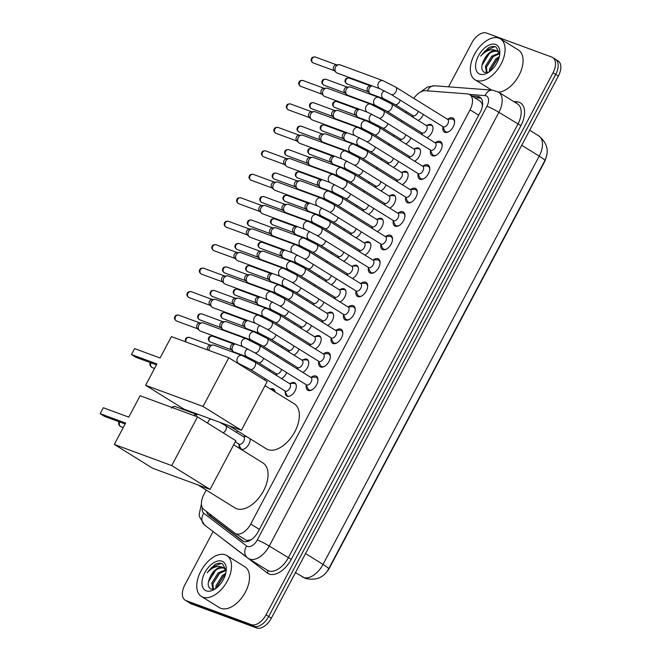 <?xml version="1.0" encoding="UTF-8"?>
<svg xmlns="http://www.w3.org/2000/svg" width="661" height="661" viewBox="0 0 661 661"><rect width="100%" height="100%" fill="white"/><g stroke="black" fill="none" stroke-linecap="round" stroke-linejoin="round"><path stroke-width="0.99" d="M413.018 117.261A7.701 4.462 121.9 0 1 413.051 116.468M400.591 140.727A7.701 4.462 121.9 0 1 400.632 139.934M388.164 164.192A7.701 4.462 121.9 0 1 388.205 163.399M375.745 187.658A7.701 4.462 121.9 0 1 375.787 186.856M363.319 211.115A7.701 4.462 121.9 0 1 363.36 210.322M350.9 234.581A7.701 4.462 121.9 0 1 350.933 233.787M338.473 258.046A7.701 4.462 121.9 0 1 338.515 257.253M326.047 281.512A7.701 4.462 121.9 0 1 326.088 280.718M313.628 304.977A7.701 4.462 121.9 0 1 313.661 304.184M301.201 328.443A7.701 4.462 121.9 0 1 301.242 327.641M288.783 351.908A7.701 4.462 121.9 0 1 288.816 351.107M276.356 375.365A7.701 4.462 121.9 0 1 276.397 374.572M270.39 388.99A7.701 4.462 121.9 0 1 273.076 388.833A7.701 4.462 121.9 0 1 273.555 389.065A7.701 4.462 121.9 0 1 275.026 391.874M250.18 438.788A7.701 4.462 121.9 0 1 247.222 446.547A7.701 4.462 121.9 0 1 241.058 449.315A7.701 4.462 121.9 0 1 240.926 449.265M240.257 448.852A7.701 4.462 121.9 0 1 239.125 444.969M244.372 436.516A7.701 4.462 121.9 0 1 245.553 435.913M216.139 496.213A7.701 4.462 121.9 0 1 215.734 496.006A7.701 4.462 121.9 0 1 215.37 495.733M421.875 134.547A7.701 4.462 121.9 0 1 421.916 133.753M427.163 125.301A7.701 4.462 121.9 0 1 431.022 124.549A7.701 4.462 121.9 0 1 431.501 124.78A7.701 4.462 121.9 0 1 432.443 131.142A7.701 4.462 121.9 0 1 427.006 137.736M409.448 158.012A7.701 4.462 121.9 0 1 409.49 157.211M414.744 148.758A7.701 4.462 121.9 0 1 418.595 148.006A7.701 4.462 121.9 0 1 419.074 148.246A7.701 4.462 121.9 0 1 420.016 154.6A7.701 4.462 121.9 0 1 414.579 161.201M397.03 181.478A7.701 4.462 121.9 0 1 397.063 180.676M402.318 172.224A7.701 4.462 121.9 0 1 406.176 171.472A7.701 4.462 121.9 0 1 406.647 171.703A7.701 4.462 121.9 0 1 407.597 178.065A7.701 4.462 121.9 0 1 402.161 184.659M384.603 204.935A7.701 4.462 121.9 0 1 384.644 204.142M389.891 195.689A7.701 4.462 121.9 0 1 393.749 194.937A7.701 4.462 121.9 0 1 394.229 195.169A7.701 4.462 121.9 0 1 395.171 201.531A7.701 4.462 121.9 0 1 389.734 208.124M372.176 228.4A7.701 4.462 121.9 0 1 372.217 227.607M377.472 219.155A7.701 4.462 121.9 0 1 381.323 218.403A7.701 4.462 121.9 0 1 381.802 218.634A7.701 4.462 121.9 0 1 382.744 224.996A7.701 4.462 121.9 0 1 377.307 231.59M359.758 251.866A7.701 4.462 121.9 0 1 359.799 251.073M365.046 242.62A7.701 4.462 121.9 0 1 368.904 241.868A7.701 4.462 121.9 0 1 369.383 242.1A7.701 4.462 121.9 0 1 370.325 248.462A7.701 4.462 121.9 0 1 364.889 255.055M347.331 275.331A7.701 4.462 121.9 0 1 347.372 274.538M352.627 266.086A7.701 4.462 121.9 0 1 356.477 265.334A7.701 4.462 121.9 0 1 356.957 265.565A7.701 4.462 121.9 0 1 357.898 271.927A7.701 4.462 121.9 0 1 352.462 278.521M334.912 298.797A7.701 4.462 121.9 0 1 334.945 297.995M340.2 289.543A7.701 4.462 121.9 0 1 344.059 288.791A7.701 4.462 121.9 0 1 344.53 289.031A7.701 4.462 121.9 0 1 345.48 295.393A7.701 4.462 121.9 0 1 340.043 301.986M322.485 322.262A7.701 4.462 121.9 0 1 322.527 321.461M327.773 313.008A7.701 4.462 121.9 0 1 331.632 312.256A7.701 4.462 121.9 0 1 332.111 312.488A7.701 4.462 121.9 0 1 333.053 318.85A7.701 4.462 121.9 0 1 327.616 325.443M310.059 345.72A7.701 4.462 121.9 0 1 310.1 344.926M315.355 336.474A7.701 4.462 121.9 0 1 319.205 335.722A7.701 4.462 121.9 0 1 319.684 335.953A7.701 4.462 121.9 0 1 320.626 342.315A7.701 4.462 121.9 0 1 315.19 348.909M297.64 369.185A7.701 4.462 121.9 0 1 297.673 368.392M302.928 359.939A7.701 4.462 121.9 0 1 306.787 359.187A7.701 4.462 121.9 0 1 307.266 359.419A7.701 4.462 121.9 0 1 308.208 365.781A7.701 4.462 121.9 0 1 302.771 372.374M290.501 383.405A7.701 4.462 121.9 0 1 294.36 382.653A7.701 4.462 121.9 0 1 294.839 382.884A7.701 4.462 121.9 0 1 294.798 391.386A7.701 4.462 121.9 0 1 287.188 396.203A7.701 4.462 121.9 0 1 286.709 395.972A7.701 4.462 121.9 0 1 285.255 391.857M447.844 119.129A8.196 4.751 121.9 0 1 452.529 117.931A8.196 4.751 121.9 0 1 453.041 118.179A8.196 4.751 121.9 0 1 453 127.226A8.196 4.751 121.9 0 1 444.903 132.349A8.196 4.751 121.9 0 1 444.39 132.101A8.196 4.751 121.9 0 1 442.944 127.019M435.417 142.594A8.196 4.751 121.9 0 1 440.11 141.396A8.196 4.751 121.9 0 1 440.614 141.644A8.196 4.751 121.9 0 1 440.573 150.691A8.196 4.751 121.9 0 1 432.476 155.814A8.196 4.751 121.9 0 1 431.964 155.566A8.196 4.751 121.9 0 1 430.518 150.485M422.999 166.06A8.196 4.751 121.9 0 1 427.684 164.862A8.196 4.751 121.9 0 1 428.196 165.11A8.196 4.751 121.9 0 1 428.154 174.157A8.196 4.751 121.9 0 1 420.049 179.28A8.196 4.751 121.9 0 1 419.545 179.032A8.196 4.751 121.9 0 1 418.099 173.95M410.572 189.525A8.196 4.751 121.9 0 1 415.265 188.327A8.196 4.751 121.9 0 1 415.769 188.575A8.196 4.751 121.9 0 1 415.728 197.622A8.196 4.751 121.9 0 1 407.63 202.745A8.196 4.751 121.9 0 1 407.118 202.497A8.196 4.751 121.9 0 1 405.672 197.416M398.153 212.991A8.196 4.751 121.9 0 1 402.838 211.784A8.196 4.751 121.9 0 1 403.35 212.032A8.196 4.751 121.9 0 1 403.301 221.088A8.196 4.751 121.9 0 1 395.204 226.202A8.196 4.751 121.9 0 1 394.7 225.955A8.196 4.751 121.9 0 1 393.245 220.881M385.727 236.448A8.196 4.751 121.9 0 1 390.411 235.25A8.196 4.751 121.9 0 1 390.924 235.498A8.196 4.751 121.9 0 1 390.882 244.553A8.196 4.751 121.9 0 1 382.777 249.668A8.196 4.751 121.9 0 1 382.273 249.42A8.196 4.751 121.9 0 1 380.827 244.339M373.3 259.913A8.196 4.751 121.9 0 1 377.993 258.715A8.196 4.751 121.9 0 1 378.497 258.963A8.196 4.751 121.9 0 1 378.456 268.011A8.196 4.751 121.9 0 1 370.358 273.133A8.196 4.751 121.9 0 1 369.846 272.886A8.196 4.751 121.9 0 1 368.4 267.804M360.881 283.379A8.196 4.751 121.9 0 1 365.566 282.181A8.196 4.751 121.9 0 1 366.078 282.429A8.196 4.751 121.9 0 1 366.029 291.476A8.196 4.751 121.9 0 1 357.932 296.599A8.196 4.751 121.9 0 1 357.427 296.351A8.196 4.751 121.9 0 1 355.973 291.27M348.454 306.844A8.196 4.751 121.9 0 1 353.148 305.646A8.196 4.751 121.9 0 1 353.652 305.894A8.196 4.751 121.9 0 1 353.61 314.942A8.196 4.751 121.9 0 1 345.513 320.064A8.196 4.751 121.9 0 1 345.001 319.817A8.196 4.751 121.9 0 1 343.555 314.735M336.036 330.31A8.196 4.751 121.9 0 1 340.721 329.112A8.196 4.751 121.9 0 1 341.225 329.36A8.196 4.751 121.9 0 1 341.183 338.407A8.196 4.751 121.9 0 1 333.086 343.53A8.196 4.751 121.9 0 1 332.582 343.282A8.196 4.751 121.9 0 1 331.128 338.201M323.609 353.775A8.196 4.751 121.9 0 1 328.294 352.569A8.196 4.751 121.9 0 1 328.806 352.817A8.196 4.751 121.9 0 1 328.765 361.873A8.196 4.751 121.9 0 1 320.659 366.987A8.196 4.751 121.9 0 1 320.155 366.739A8.196 4.751 121.9 0 1 318.709 361.666M311.182 377.233A8.196 4.751 121.9 0 1 315.875 376.035A8.196 4.751 121.9 0 1 316.379 376.283A8.196 4.751 121.9 0 1 316.338 385.338A8.196 4.751 121.9 0 1 308.241 390.453A8.196 4.751 121.9 0 1 307.729 390.205A8.196 4.751 121.9 0 1 306.283 385.132M245.603 539.839L246.817 540.5L251.23 539.789M206.249 490.074L203.877 494.552A14.443 8.37 -58.1 0 0 203.836 509.482L234.771 533.105A14.443 8.37 -58.1 0 0 235.151 533.369A14.443 8.37 -58.1 0 0 236.051 533.807A14.443 8.37 -58.1 0 0 250.734 524.033L470.045 109.825A14.443 8.37 -58.1 0 0 469.707 94.622A14.443 8.37 -58.1 0 0 467.327 93.87L425.56 90.714A14.443 8.37 -58.1 0 0 413.836 98.365M482.497 106.561L482.076 103.802L480.373 101.249L469.707 94.622M326.798 571.757A12.997 7.527 -58.1 0 0 329.756 567.477L544.143 162.573A12.997 7.527 -58.1 0 0 545.779 158.508M406.589 111.692L405.961 112.882M401.896 120.558L401.268 121.748M394.171 135.158L393.543 136.348M389.478 144.024L388.85 145.205M381.744 158.623L381.116 159.813M377.051 167.489L376.423 168.671M369.317 182.089L368.689 183.271M364.624 190.955L363.996 192.136M356.899 205.554L356.271 206.736M352.206 214.42L351.578 215.602M344.472 229.02L343.844 230.202M339.779 237.877L339.151 239.067M332.053 252.477L331.425 253.667M327.36 261.343L326.732 262.533M319.627 275.943L318.999 277.133M314.933 284.808L314.305 285.998M307.2 299.408L306.572 300.598M302.507 308.274L301.879 309.455M294.781 322.874L294.153 324.055M290.088 331.739L289.46 332.921M282.354 346.339L281.726 347.521M277.661 355.205L277.033 356.386M269.928 369.805L269.3 370.986M265.235 378.662L264.557 379.951M237.555 430.947L236.729 432.517M286.684 372.589A7.701 4.462 121.9 0 1 281.487 378.555M299.111 349.124A7.701 4.462 121.9 0 1 293.905 355.089M311.529 325.658A7.701 4.462 121.9 0 1 306.332 331.624M323.956 302.193A7.701 4.462 121.9 0 1 318.759 308.166M336.383 278.727A7.701 4.462 121.9 0 1 331.178 284.701M348.801 255.262A7.701 4.462 121.9 0 1 343.604 261.235M361.228 231.804A7.701 4.462 121.9 0 1 356.031 237.77M373.655 208.339A7.701 4.462 121.9 0 1 368.45 214.304M386.074 184.873A7.701 4.462 121.9 0 1 380.876 190.839M398.5 161.408A7.701 4.462 121.9 0 1 393.295 167.382M410.919 137.942A7.701 4.462 121.9 0 1 405.722 143.916M423.346 114.477A7.701 4.462 121.9 0 1 418.149 120.451M554.48 58.746A14.443 8.37 121.9 0 1 555.372 59.184A14.443 8.37 121.9 0 1 555.711 74.387L268.672 616.515A14.443 8.37 121.9 0 1 253.981 626.289L188.707 602.254A14.443 8.37 121.9 0 1 187.815 601.816A14.443 8.37 121.9 0 0 188.707 602.254L253.981 626.289A14.443 8.37 121.9 0 0 268.672 616.515L555.711 74.387A14.443 8.37 121.9 0 0 555.372 59.184L558.041 60.845A14.443 8.37 121.9 0 1 558.38 76.04L271.332 618.175A14.443 8.37 121.9 0 1 256.65 627.95L191.376 603.906A14.443 8.37 121.9 0 1 190.484 603.468L185.146 600.155A14.443 8.37 121.9 0 1 184.807 584.96L213.09 531.543M206.645 511.631A14.443 8.37 -58.1 0 0 208.793 515.233L242.215 540.748A14.443 8.37 -58.1 0 0 242.595 541.012A14.443 8.37 -58.1 0 0 243.496 541.45A14.443 8.37 -58.1 0 0 258.178 531.675L480.192 112.37A14.443 8.37 -58.1 0 0 479.853 97.167A14.443 8.37 -58.1 0 0 477.473 96.415L471.921 96.002M448.555 86.831L471.855 42.825A14.443 8.37 121.9 0 1 486.537 33.05L551.811 57.094A14.443 8.37 121.9 0 1 552.712 57.532A14.443 8.37 121.9 0 1 553.042 72.727L266.003 614.862A14.443 8.37 121.9 0 1 251.312 624.637L186.038 600.593A14.443 8.37 121.9 0 1 185.146 600.155M474.59 97.654L480.142 98.076A14.443 8.37 121.9 0 1 481.051 98.216M243.735 541.533L211.462 516.885A14.443 8.37 121.9 0 1 209.438 513.762M225.343 554.843A24.077 13.947 121.9 0 1 226.839 555.571A24.077 13.947 121.9 0 1 226.706 582.151A24.077 13.947 121.9 0 1 202.919 597.197A24.077 13.947 121.9 0 1 201.423 596.47A24.077 13.947 121.9 0 1 201.555 569.881A24.077 13.947 121.9 0 1 225.343 554.843M226.839 555.571L244.834 566.75A24.077 13.947 121.9 0 1 244.71 593.338A24.077 13.947 121.9 0 1 220.923 608.376A24.077 13.947 121.9 0 1 219.427 607.649L201.423 596.47M226.211 570.674L222.418 563.75C220.295 562.842 217.816 563.073 214.99 564.453L207.133 572.79C212.363 567.072 217.494 565.254 222.526 567.336A12.038 6.974 121.9 0 0 210.446 576.4C207.356 582.738 207.463 586.968 210.785 589.091L215.114 588.943M206.282 590.843A16.855 9.766 121.9 0 1 204.844 572.6A16.855 9.766 121.9 0 1 221.98 561.197A16.855 9.766 121.9 0 1 226.277 569.608A16.855 9.766 121.9 0 1 213.767 589.752A16.855 9.766 121.9 0 1 206.282 590.843M226.062 570.443L219.163 573.558L212.85 583.713L213.412 589.397M225.732 569.807L218.097 572.905L211.793 583.052L212.991 589.447M225.376 574.731L223.393 576.194L217.081 586.34L216.866 587.637M225.765 573.302L222.336 575.533L216.023 585.679L215.75 588.497M226.12 569.542L224.996 568.6M224.451 568.303L224.178 568.187C219.179 567.13 214.602 569.865 210.446 576.4M226.202 570.765L223.939 567.939L222.526 567.336M224.054 575.648L217.023 586.629M219.816 573.021L212.784 584.002M215.585 570.393L208.372 582.01M221.22 563.362L211.735 567.411L207.133 572.79M498.931 38.123A24.077 13.947 121.9 0 1 500.427 38.85A24.077 13.947 121.9 0 1 500.294 65.431A24.077 13.947 121.9 0 1 476.507 80.477A24.077 13.947 121.9 0 1 475.011 79.75A24.077 13.947 121.9 0 1 475.143 53.161A24.077 13.947 121.9 0 1 498.931 38.123M500.427 38.85L518.422 50.038A24.077 13.947 121.9 0 1 519.852 73.635A24.077 13.947 121.9 0 1 498.625 92.185M499.799 53.954L496.014 47.03C493.883 46.121 491.404 46.353 488.578 47.732L480.721 56.069C485.951 50.352 491.082 48.534 496.114 50.616A12.038 6.974 121.9 0 0 484.042 59.68C480.944 66.017 481.051 70.248 484.381 72.371L488.702 72.223M479.869 74.123A16.855 9.766 121.9 0 1 478.432 55.879A16.855 9.766 121.9 0 1 495.568 44.477A16.855 9.766 121.9 0 1 499.865 52.888A16.855 9.766 121.9 0 1 487.355 73.032A16.855 9.766 121.9 0 1 479.869 74.123M499.65 53.731L492.751 56.838L486.438 66.992L487.008 72.677M499.319 53.087L491.693 56.185L485.381 66.331L486.579 72.727M498.964 58.011L496.981 59.473L490.669 69.62L490.454 70.917M499.352 56.582L495.924 58.812L489.611 68.967L489.347 71.776M499.708 52.822L498.592 51.88M498.039 51.583L497.766 51.467C492.767 50.41 488.198 53.144 484.042 59.68M499.79 54.045L497.526 51.219L496.114 50.616M497.642 58.928L490.611 69.909M493.403 56.301L486.38 67.282M489.173 53.673L481.96 65.29M494.808 46.642L485.323 50.69L480.721 56.069M233.697 444.77L262.929 462.931A26.481 15.343 121.9 0 1 262.789 492.172A26.481 15.343 121.9 0 1 236.613 508.722A26.481 15.343 121.9 0 1 234.977 507.921L198.044 484.976M128.771 417.116L103.298 407.738L100.158 413.662L125.631 423.048L114.312 444.432L171.728 465.584L197.515 416.876L140.099 395.732L128.771 417.116M197.515 416.876L235.853 440.697L210.066 489.404L152.65 468.252L114.312 444.432M210.066 489.404L171.728 465.584M100.158 413.662L104.628 416.438L125.136 423.99M265.003 385.644L294.228 403.805A26.481 15.343 121.9 0 1 294.095 433.046A26.481 15.343 121.9 0 1 267.92 449.596A26.481 15.343 121.9 0 1 266.284 448.794L229.35 425.849M160.078 357.989L134.604 348.611L131.465 354.536L156.938 363.922L145.618 385.305L203.034 406.457L228.822 357.75L171.406 336.606L160.078 357.989M228.822 357.75L267.16 381.571L241.372 430.278L183.956 409.126L145.618 385.305M241.372 430.278L203.034 406.457M131.465 354.536L135.935 357.312L156.442 364.864M306.043 384.611L307.894 388.61A7.221 4.181 -58.1 0 0 308.91 389.792A7.221 4.181 -58.1 0 0 309.356 390.015A7.221 4.181 -58.1 0 0 312.289 389.684M317.933 380.604A7.221 4.181 -58.1 0 0 316.536 377.522A7.221 4.181 -58.1 0 0 316.09 377.307A7.221 4.181 -58.1 0 0 315.024 377.142L310.62 377.249M306.704 384.983A4.33 2.512 -58.1 0 0 310.984 382.281A4.33 2.512 -58.1 0 0 311.009 377.497L259.137 345.265A4.33 2.512 -58.1 0 1 259.36 349.586A4.33 2.512 -58.1 0 1 254.832 352.759A4.33 2.512 -58.1 0 1 254.559 352.627L306.44 384.859A4.33 2.512 -58.1 0 0 306.704 384.983M246.371 338.787A4.33 3.512 -69.8 0 0 242.009 340.754A4.33 3.512 -69.8 0 0 241.876 340.985A4.33 3.512 -69.8 0 0 243.38 346.918L200.415 331.095A4.33 3.512 -69.8 0 1 199.895 330.839A4.33 3.512 -69.8 0 1 199.374 330.426A4.33 3.512 -69.8 0 1 198.911 325.162A4.33 3.512 -69.8 0 1 202.192 322.791A4.33 3.512 -69.8 0 1 203.414 322.965L246.371 338.787L259.137 345.265M199.374 330.426L197.424 328.509A3.131 2.537 -69.8 0 1 197.094 324.708A3.131 2.537 -69.8 0 1 199.457 322.989L202.192 322.791M318.47 361.146L320.321 365.145A7.221 4.181 -58.1 0 0 321.337 366.334A7.221 4.181 -58.1 0 0 321.783 366.549A7.221 4.181 -58.1 0 0 324.716 366.219M330.36 357.138A7.221 4.181 -58.1 0 0 328.955 354.065A7.221 4.181 -58.1 0 0 328.509 353.842A7.221 4.181 -58.1 0 0 327.443 353.676L323.039 353.784M319.131 361.526A4.33 2.512 -58.1 0 0 323.411 358.816A4.33 2.512 -58.1 0 0 323.436 354.032L271.555 321.8A4.33 2.512 -58.1 0 1 271.778 326.121A4.33 2.512 -58.1 0 1 267.251 329.294A4.33 2.512 -58.1 0 1 266.986 329.161L318.858 361.393A4.33 2.512 -58.1 0 0 319.131 361.526M258.798 315.322A4.33 3.512 -69.8 0 0 254.427 317.288A4.33 3.512 -69.8 0 0 254.295 317.52A4.33 3.512 -69.8 0 0 255.799 323.452L212.842 307.629A4.33 3.512 -69.8 0 1 212.321 307.373A4.33 3.512 -69.8 0 1 211.801 306.96A4.33 3.512 -69.8 0 1 211.338 301.697A4.33 3.512 -69.8 0 1 214.61 299.326A4.33 3.512 -69.8 0 1 215.841 299.499L258.798 315.322L271.555 321.8M211.801 306.96L209.851 305.043A3.131 2.537 -69.8 0 1 209.52 301.242A3.131 2.537 -69.8 0 1 211.884 299.524L214.61 299.326M330.888 337.688L332.747 341.679A7.221 4.181 -58.1 0 0 333.755 342.869A7.221 4.181 -58.1 0 0 334.21 343.084A7.221 4.181 -58.1 0 0 337.143 342.753M342.778 333.681A7.221 4.181 -58.1 0 0 341.382 330.599A7.221 4.181 -58.1 0 0 340.936 330.376A7.221 4.181 -58.1 0 0 339.87 330.211L335.466 330.326M331.549 338.06A4.33 2.512 -58.1 0 0 335.838 335.35A4.33 2.512 -58.1 0 0 335.854 330.566L283.982 298.342A4.33 2.512 -58.1 0 1 284.205 302.655A4.33 2.512 -58.1 0 1 279.677 305.828A4.33 2.512 -58.1 0 1 279.413 305.696L331.285 337.928A4.33 2.512 -58.1 0 0 331.549 338.06M271.217 291.856A4.33 3.512 -69.8 0 0 266.854 293.823A4.33 3.512 -69.8 0 0 266.722 294.054A4.33 3.512 -69.8 0 0 268.226 299.987L225.269 284.164A4.33 3.512 -69.8 0 1 224.748 283.908A4.33 3.512 -69.8 0 1 224.219 283.503A4.33 3.512 -69.8 0 1 223.765 278.24A4.33 3.512 -69.8 0 1 227.037 275.868A4.33 3.512 -69.8 0 1 228.26 276.034L271.217 291.856L283.982 298.342M224.219 283.503L222.278 281.578A3.131 2.537 -69.8 0 1 221.939 277.777A3.131 2.537 -69.8 0 1 224.302 276.067L227.037 275.868M343.315 314.223L345.166 318.222A7.221 4.181 -58.1 0 0 346.182 319.403A7.221 4.181 -58.1 0 0 346.628 319.618A7.221 4.181 -58.1 0 0 349.562 319.296M355.205 310.216A7.221 4.181 -58.1 0 0 353.809 307.134A7.221 4.181 -58.1 0 0 353.354 306.919A7.221 4.181 -58.1 0 0 352.296 306.745L347.884 306.861M343.976 314.595A4.33 2.512 -58.1 0 0 348.256 311.885A4.33 2.512 -58.1 0 0 348.281 307.101L296.409 274.877A4.33 2.512 -58.1 0 1 296.632 279.19A4.33 2.512 -58.1 0 1 292.104 282.371A4.33 2.512 -58.1 0 1 291.832 282.239L343.703 314.462A4.33 2.512 -58.1 0 0 343.976 314.595M283.643 268.391A4.33 3.512 -69.8 0 0 279.281 270.357A4.33 3.512 -69.8 0 0 279.149 270.597A4.33 3.512 -69.8 0 0 280.644 276.521L237.687 260.698A4.33 3.512 -69.8 0 1 237.167 260.451A4.33 3.512 -69.8 0 1 236.646 260.037A4.33 3.512 -69.8 0 1 236.184 254.774A4.33 3.512 -69.8 0 1 239.456 252.403A4.33 3.512 -69.8 0 1 240.687 252.568L283.643 268.391L296.409 274.877M236.646 260.037L234.696 258.112A3.131 2.537 -69.8 0 1 234.366 254.311A3.131 2.537 -69.8 0 1 236.729 252.601L239.456 252.403M355.742 290.757L357.593 294.756A7.221 4.181 -58.1 0 0 358.609 295.938A7.221 4.181 -58.1 0 0 359.055 296.161A7.221 4.181 -58.1 0 0 361.988 295.831M367.632 286.75A7.221 4.181 -58.1 0 0 366.227 283.668A7.221 4.181 -58.1 0 0 365.781 283.453A7.221 4.181 -58.1 0 0 364.715 283.288L360.311 283.395M356.395 291.129A4.33 2.512 -58.1 0 0 360.683 288.419A4.33 2.512 -58.1 0 0 360.708 283.635L308.827 251.411A4.33 2.512 -58.1 0 1 309.051 255.733A4.33 2.512 -58.1 0 1 304.523 258.905A4.33 2.512 -58.1 0 1 304.258 258.773L356.13 290.997A4.33 2.512 -58.1 0 0 356.395 291.129M296.07 244.925A4.33 3.512 -69.8 0 0 291.699 246.892A4.33 3.512 -69.8 0 0 291.567 247.131A4.33 3.512 -69.8 0 0 293.071 253.064L250.114 237.241A4.33 3.512 -69.8 0 1 249.594 236.985A4.33 3.512 -69.8 0 1 249.073 236.572A4.33 3.512 -69.8 0 1 248.61 231.309A4.33 3.512 -69.8 0 1 251.882 228.937A4.33 3.512 -69.8 0 1 253.105 229.103L296.07 244.925L308.827 251.411M249.073 236.572L247.123 234.647A3.131 2.537 -69.8 0 1 246.793 230.846A3.131 2.537 -69.8 0 1 249.156 229.136L251.882 228.937M368.16 267.292L370.02 271.291A7.221 4.181 -58.1 0 0 371.028 272.472A7.221 4.181 -58.1 0 0 371.474 272.696A7.221 4.181 -58.1 0 0 374.407 272.365M380.05 263.285A7.221 4.181 -58.1 0 0 378.654 260.203A7.221 4.181 -58.1 0 0 378.208 259.988A7.221 4.181 -58.1 0 0 377.142 259.823L372.738 259.93M368.821 267.664A4.33 2.512 -58.1 0 0 373.101 264.962A4.33 2.512 -58.1 0 0 373.126 260.17L321.254 227.946A4.33 2.512 -58.1 0 1 321.477 232.267A4.33 2.512 -58.1 0 1 316.95 235.44A4.33 2.512 -58.1 0 1 316.677 235.308L368.557 267.531A4.33 2.512 -58.1 0 0 368.821 267.664M308.489 221.46A4.33 3.512 -69.8 0 0 304.126 223.426A4.33 3.512 -69.8 0 0 303.994 223.666A4.33 3.512 -69.8 0 0 305.498 229.598L262.533 213.776A4.33 3.512 -69.8 0 1 262.012 213.52A4.33 3.512 -69.8 0 1 261.492 213.106A4.33 3.512 -69.8 0 1 261.037 207.843A4.33 3.512 -69.8 0 1 264.309 205.472A4.33 3.512 -69.8 0 1 265.532 205.637L308.489 221.46L321.254 227.946M261.492 213.106L259.55 211.181A3.131 2.537 -69.8 0 1 259.211 207.38A3.131 2.537 -69.8 0 1 261.574 205.67L264.309 205.472M380.587 243.826L382.438 247.825A7.221 4.181 -58.1 0 0 383.454 249.007A7.221 4.181 -58.1 0 0 383.901 249.23A7.221 4.181 -58.1 0 0 386.834 248.9M392.477 239.819A7.221 4.181 -58.1 0 0 391.072 236.737A7.221 4.181 -58.1 0 0 390.626 236.522A7.221 4.181 -58.1 0 0 389.569 236.357L385.156 236.464M381.248 244.198A4.33 2.512 -58.1 0 0 385.528 241.496A4.33 2.512 -58.1 0 0 385.553 236.712L333.681 204.48A4.33 2.512 -58.1 0 1 333.904 208.802A4.33 2.512 -58.1 0 1 329.368 211.974A4.33 2.512 -58.1 0 1 329.104 211.842L380.976 244.074A4.33 2.512 -58.1 0 0 381.248 244.198M320.916 198.003A4.33 3.512 -69.8 0 0 316.545 199.969A4.33 3.512 -69.8 0 0 316.412 200.2A4.33 3.512 -69.8 0 0 317.916 206.133L274.959 190.31A4.33 3.512 -69.8 0 1 274.439 190.054A4.33 3.512 -69.8 0 1 273.918 189.641A4.33 3.512 -69.8 0 1 273.456 184.378A4.33 3.512 -69.8 0 1 276.728 182.006A4.33 3.512 -69.8 0 1 277.959 182.18L320.916 198.003L333.681 204.48M273.918 189.641L271.968 187.724A3.131 2.537 -69.8 0 1 271.638 183.923A3.131 2.537 -69.8 0 1 274.001 182.205L276.728 182.006M393.006 220.361L394.865 224.36A7.221 4.181 -58.1 0 0 395.873 225.55A7.221 4.181 -58.1 0 0 396.327 225.765A7.221 4.181 -58.1 0 0 399.261 225.434M404.896 216.354A7.221 4.181 -58.1 0 0 403.499 213.28A7.221 4.181 -58.1 0 0 403.053 213.057A7.221 4.181 -58.1 0 0 401.987 212.892L397.583 212.999M393.667 220.741A4.33 2.512 -58.1 0 0 397.955 218.031A4.33 2.512 -58.1 0 0 397.972 213.247L346.1 181.015A4.33 2.512 -58.1 0 1 346.323 185.336A4.33 2.512 -58.1 0 1 341.795 188.509A4.33 2.512 -58.1 0 1 341.53 188.377L393.402 220.609A4.33 2.512 -58.1 0 0 393.667 220.741M333.334 174.537A4.33 3.512 -69.8 0 0 328.971 176.504A4.33 3.512 -69.8 0 0 328.839 176.735A4.33 3.512 -69.8 0 0 330.343 182.667L287.386 166.845A4.33 3.512 -69.8 0 1 286.866 166.589A4.33 3.512 -69.8 0 1 286.345 166.175A4.33 3.512 -69.8 0 1 285.882 160.912A4.33 3.512 -69.8 0 1 289.154 158.541A4.33 3.512 -69.8 0 1 290.377 158.714L333.334 174.537L346.1 181.015M286.345 166.175L284.395 164.259A3.131 2.537 -69.8 0 1 284.065 160.458A3.131 2.537 -69.8 0 1 286.428 158.739L289.154 158.541M405.433 196.895L407.283 200.894A7.221 4.181 -58.1 0 0 408.3 202.084A7.221 4.181 -58.1 0 0 408.746 202.299A7.221 4.181 -58.1 0 0 411.679 201.969M417.322 192.896A7.221 4.181 -58.1 0 0 415.926 189.814A7.221 4.181 -58.1 0 0 415.48 189.591A7.221 4.181 -58.1 0 0 414.414 189.426L410.01 189.542M406.094 197.275A4.33 2.512 -58.1 0 0 410.374 194.565A4.33 2.512 -58.1 0 0 410.398 189.781L358.526 157.549A4.33 2.512 -58.1 0 1 358.749 161.871A4.33 2.512 -58.1 0 1 354.222 165.043A4.33 2.512 -58.1 0 1 353.949 164.911L405.821 197.143A4.33 2.512 -58.1 0 0 406.094 197.275M345.761 151.072A4.33 3.512 -69.8 0 0 341.398 153.038A4.33 3.512 -69.8 0 0 341.266 153.269A4.33 3.512 -69.8 0 0 342.762 159.202L299.805 143.379A4.33 3.512 -69.8 0 1 299.284 143.123A4.33 3.512 -69.8 0 1 298.764 142.718A4.33 3.512 -69.8 0 1 298.301 137.447A4.33 3.512 -69.8 0 1 301.573 135.084A4.33 3.512 -69.8 0 1 302.804 135.249L345.761 151.072L358.526 157.549M298.764 142.718L296.814 140.793A3.131 2.537 -69.8 0 1 296.483 136.992A3.131 2.537 -69.8 0 1 298.846 135.282L301.573 135.084M417.859 173.438L419.71 177.437A7.221 4.181 -58.1 0 0 420.726 178.619A7.221 4.181 -58.1 0 0 421.173 178.834A7.221 4.181 -58.1 0 0 424.106 178.511M429.749 169.431A7.221 4.181 -58.1 0 0 428.345 166.349A7.221 4.181 -58.1 0 0 427.898 166.134A7.221 4.181 -58.1 0 0 426.832 165.961L422.429 166.076M418.52 173.81A4.33 2.512 -58.1 0 0 422.8 171.1A4.33 2.512 -58.1 0 0 422.825 166.316L370.945 134.092A4.33 2.512 -58.1 0 1 371.168 138.405A4.33 2.512 -58.1 0 1 366.64 141.578A4.33 2.512 -58.1 0 1 366.376 141.454L418.248 173.678A4.33 2.512 -58.1 0 0 418.52 173.81M358.188 127.606A4.33 3.512 -69.8 0 0 353.817 129.573A4.33 3.512 -69.8 0 0 353.685 129.812A4.33 3.512 -69.8 0 0 355.188 135.736L312.232 119.914A4.33 3.512 -69.8 0 1 311.711 119.666A4.33 3.512 -69.8 0 1 311.191 119.253A4.33 3.512 -69.8 0 1 310.728 113.989A4.33 3.512 -69.8 0 1 314 111.618A4.33 3.512 -69.8 0 1 315.223 111.783L358.188 127.606L370.945 134.092M311.191 119.253L309.241 117.328A3.131 2.537 -69.8 0 1 308.91 113.527A3.131 2.537 -69.8 0 1 311.273 111.816L314 111.618M430.278 149.973L432.137 153.972A7.221 4.181 -58.1 0 0 433.145 155.153A7.221 4.181 -58.1 0 0 433.599 155.368A7.221 4.181 -58.1 0 0 436.533 155.046M442.168 145.965A7.221 4.181 -58.1 0 0 440.771 142.883A7.221 4.181 -58.1 0 0 440.325 142.669A7.221 4.181 -58.1 0 0 439.259 142.503L434.855 142.611M430.939 150.344A4.33 2.512 -58.1 0 0 435.219 147.634A4.33 2.512 -58.1 0 0 435.244 142.85L383.372 110.627A4.33 2.512 -58.1 0 1 383.595 114.948A4.33 2.512 -58.1 0 1 379.067 118.121A4.33 2.512 -58.1 0 1 378.794 117.989L430.675 150.212A4.33 2.512 -58.1 0 0 430.939 150.344M370.606 104.141A4.33 3.512 -69.8 0 0 366.244 106.107A4.33 3.512 -69.8 0 0 366.111 106.347A4.33 3.512 -69.8 0 0 367.615 112.279L324.658 96.456A4.33 3.512 -69.8 0 1 324.138 96.2A4.33 3.512 -69.8 0 1 323.609 95.787A4.33 3.512 -69.8 0 1 323.155 90.524A4.33 3.512 -69.8 0 1 326.427 88.153A4.33 3.512 -69.8 0 1 327.649 88.318L370.606 104.141L383.372 110.627M323.609 95.787L321.667 93.862A3.131 2.537 -69.8 0 1 321.329 90.061A3.131 2.537 -69.8 0 1 323.692 88.351L326.427 88.153M442.705 126.507L444.556 130.506A7.221 4.181 -58.1 0 0 445.572 131.688A7.221 4.181 -58.1 0 0 446.018 131.911A7.221 4.181 -58.1 0 0 448.951 131.58M454.594 122.5A7.221 4.181 -58.1 0 0 453.198 119.418A7.221 4.181 -58.1 0 0 452.744 119.203A7.221 4.181 -58.1 0 0 451.686 119.038L447.274 119.145M443.366 126.879A4.33 2.512 -58.1 0 0 447.646 124.177A4.33 2.512 -58.1 0 0 447.671 119.385L395.799 87.161A4.33 2.512 -58.1 0 1 396.022 91.482A4.33 2.512 -58.1 0 1 391.494 94.655A4.33 2.512 -58.1 0 1 391.221 94.523L443.093 126.747A4.33 2.512 -58.1 0 0 443.366 126.879M383.033 80.675A4.33 3.512 -69.8 0 0 378.67 82.642A4.33 3.512 -69.8 0 0 378.53 82.881A4.33 3.512 -69.8 0 0 380.034 88.814L337.077 72.991A4.33 3.512 -69.8 0 1 336.556 72.735A4.33 3.512 -69.8 0 1 336.036 72.322A4.33 3.512 -69.8 0 1 335.573 67.058A4.33 3.512 -69.8 0 1 338.845 64.687A4.33 3.512 -69.8 0 1 340.076 64.852L383.033 80.675L395.799 87.161M336.036 72.322L334.086 70.397A3.131 2.537 -69.8 0 1 333.755 66.596A3.131 2.537 -69.8 0 1 336.119 64.885L338.845 64.687M284.759 390.791L286.618 394.791A7.221 4.181 -58.1 0 0 287.626 395.98A7.221 4.181 -58.1 0 0 288.072 396.195A7.221 4.181 -58.1 0 0 288.741 396.344M296.078 384.545A7.221 4.181 -58.1 0 0 295.252 383.711A7.221 4.181 -58.1 0 0 294.806 383.487A7.221 4.181 -58.1 0 0 293.74 383.322L289.336 383.43M284.916 390.858A4.33 2.512 -58.1 0 0 285.155 391.039A4.33 2.512 -58.1 0 0 285.42 391.172A4.33 2.512 -58.1 0 0 289.7 388.461A4.33 2.512 -58.1 0 0 289.725 383.677L254.791 361.972A4.33 2.512 -58.1 0 1 255.014 366.285A4.33 2.512 -58.1 0 1 250.486 369.466A4.33 2.512 -58.1 0 1 250.213 369.334L239.026 363.616A4.33 3.512 -69.8 0 1 237.53 357.692A4.33 3.512 -69.8 0 1 237.663 357.452A4.33 3.512 -69.8 0 1 242.025 355.486L214.139 345.216A4.33 3.512 -69.8 0 0 212.908 345.05A4.33 3.512 -69.8 0 0 209.636 347.422A4.33 3.512 -69.8 0 0 209.066 350.47M207.604 349.933A3.131 2.537 -69.8 0 1 207.818 346.959A3.131 2.537 -69.8 0 1 210.181 345.249L212.908 345.05M308.505 361.08A7.221 4.181 -58.1 0 0 307.671 360.245A7.221 4.181 -58.1 0 0 307.225 360.022A7.221 4.181 -58.1 0 0 306.167 359.857L301.755 359.964M297.343 367.392A4.33 2.512 -58.1 0 0 297.574 367.574A4.33 2.512 -58.1 0 0 297.847 367.706A4.33 2.512 -58.1 0 0 302.127 364.996A4.33 2.512 -58.1 0 0 302.151 360.212L267.209 338.506A4.33 2.512 -58.1 0 1 267.432 342.828A4.33 2.512 -58.1 0 1 262.904 346A4.33 2.512 -58.1 0 1 262.64 345.868L251.453 340.159A4.33 3.512 -69.8 0 1 249.949 334.226A4.33 3.512 -69.8 0 1 250.081 333.987A4.33 3.512 -69.8 0 1 254.452 332.02L226.558 321.75A4.33 3.512 -69.8 0 0 225.335 321.585A4.33 3.512 -69.8 0 0 222.063 323.956A4.33 3.512 -69.8 0 0 222.526 329.219A4.33 3.512 -69.8 0 0 223.046 329.632A4.33 3.512 -69.8 0 0 223.567 329.88L251.453 340.159M222.526 329.219L220.576 327.294A3.131 2.537 -69.8 0 1 220.245 323.493A3.131 2.537 -69.8 0 1 222.608 321.783L225.335 321.585M320.924 337.614A7.221 4.181 -58.1 0 0 320.098 336.78A7.221 4.181 -58.1 0 0 319.651 336.556A7.221 4.181 -58.1 0 0 318.585 336.391L314.182 336.507M309.761 343.927A4.33 2.512 -58.1 0 0 310.001 344.108A4.33 2.512 -58.1 0 0 310.265 344.241A4.33 2.512 -58.1 0 0 314.553 341.53A4.33 2.512 -58.1 0 0 314.57 336.746L279.636 315.041A4.33 2.512 -58.1 0 1 279.859 319.362A4.33 2.512 -58.1 0 1 275.331 322.535A4.33 2.512 -58.1 0 1 275.059 322.403L263.879 316.693A4.33 3.512 -69.8 0 1 262.376 310.761A4.33 3.512 -69.8 0 1 262.508 310.521A4.33 3.512 -69.8 0 1 266.87 308.555L238.985 298.285A4.33 3.512 -69.8 0 0 237.762 298.119A4.33 3.512 -69.8 0 0 234.49 300.491A4.33 3.512 -69.8 0 0 234.944 305.754A4.33 3.512 -69.8 0 0 235.465 306.167A4.33 3.512 -69.8 0 0 235.985 306.423L263.879 316.693M234.944 305.754L233.002 303.829A3.131 2.537 -69.8 0 1 232.664 300.028A3.131 2.537 -69.8 0 1 235.027 298.318L237.762 298.119M333.351 314.149A7.221 4.181 -58.1 0 0 332.524 313.314A7.221 4.181 -58.1 0 0 332.078 313.099A7.221 4.181 -58.1 0 0 331.012 312.934L326.608 313.041M322.188 320.461A4.33 2.512 -58.1 0 0 322.419 320.643A4.33 2.512 -58.1 0 0 322.692 320.775A4.33 2.512 -58.1 0 0 326.972 318.065A4.33 2.512 -58.1 0 0 326.997 313.281L292.063 291.575A4.33 2.512 -58.1 0 1 292.286 295.897A4.33 2.512 -58.1 0 1 287.75 299.069A4.33 2.512 -58.1 0 1 287.485 298.937L276.298 293.228A4.33 3.512 -69.8 0 1 274.794 287.295A4.33 3.512 -69.8 0 1 274.926 287.064A4.33 3.512 -69.8 0 1 279.297 285.098L251.411 274.819A4.33 3.512 -69.8 0 0 250.18 274.654A4.33 3.512 -69.8 0 0 246.908 277.025A4.33 3.512 -69.8 0 0 247.371 282.288A4.33 3.512 -69.8 0 0 247.892 282.701A4.33 3.512 -69.8 0 0 248.412 282.958L276.298 293.228M247.371 282.288L245.421 280.371A3.131 2.537 -69.8 0 1 245.091 276.562A3.131 2.537 -69.8 0 1 247.454 274.852L250.18 274.654M345.769 290.691A7.221 4.181 -58.1 0 0 344.943 289.849A7.221 4.181 -58.1 0 0 344.497 289.634A7.221 4.181 -58.1 0 0 343.431 289.468L339.027 289.576M334.606 296.996A4.33 2.512 -58.1 0 0 334.846 297.177A4.33 2.512 -58.1 0 0 335.119 297.31A4.33 2.512 -58.1 0 0 339.399 294.608A4.33 2.512 -58.1 0 0 339.424 289.815L304.481 268.11A4.33 2.512 -58.1 0 1 304.704 272.431A4.33 2.512 -58.1 0 1 300.177 275.604A4.33 2.512 -58.1 0 1 299.912 275.472L288.725 269.762A4.33 3.512 -69.8 0 1 287.221 263.83A4.33 3.512 -69.8 0 1 287.353 263.599A4.33 3.512 -69.8 0 1 291.716 261.632L263.83 251.362A4.33 3.512 -69.8 0 0 262.607 251.188A4.33 3.512 -69.8 0 0 259.335 253.56A4.33 3.512 -69.8 0 0 259.798 258.823A4.33 3.512 -69.8 0 0 260.318 259.236A4.33 3.512 -69.8 0 0 260.839 259.492L288.725 269.762M259.798 258.823L257.848 256.906A3.131 2.537 -69.8 0 1 257.517 253.105A3.131 2.537 -69.8 0 1 259.88 251.387L262.607 251.188M358.196 267.226A7.221 4.181 -58.1 0 0 357.37 266.383A7.221 4.181 -58.1 0 0 356.923 266.168A7.221 4.181 -58.1 0 0 355.858 266.003L351.454 266.11M347.033 273.53A4.33 2.512 -58.1 0 0 347.273 273.72A4.33 2.512 -58.1 0 0 347.537 273.844A4.33 2.512 -58.1 0 0 351.826 271.142A4.33 2.512 -58.1 0 0 351.842 266.358L316.908 244.644A4.33 2.512 -58.1 0 1 317.131 248.966A4.33 2.512 -58.1 0 1 312.603 252.138A4.33 2.512 -58.1 0 1 312.331 252.006L301.143 246.297A4.33 3.512 -69.8 0 1 299.648 240.364A4.33 3.512 -69.8 0 1 299.78 240.133A4.33 3.512 -69.8 0 1 304.143 238.167L276.257 227.896A4.33 3.512 -69.8 0 0 275.034 227.723A4.33 3.512 -69.8 0 0 271.754 230.094A4.33 3.512 -69.8 0 0 272.216 235.357A4.33 3.512 -69.8 0 0 272.737 235.77A4.33 3.512 -69.8 0 0 273.257 236.027L301.143 246.297M272.216 235.357L270.266 233.44A3.131 2.537 -69.8 0 1 269.936 229.64A3.131 2.537 -69.8 0 1 272.299 227.921L275.034 227.723M370.623 243.76A7.221 4.181 -58.1 0 0 369.796 242.926A7.221 4.181 -58.1 0 0 369.342 242.703A7.221 4.181 -58.1 0 0 368.284 242.537L363.872 242.645M359.46 250.073A4.33 2.512 -58.1 0 0 359.691 250.255A4.33 2.512 -58.1 0 0 359.964 250.387A4.33 2.512 -58.1 0 0 364.244 247.677A4.33 2.512 -58.1 0 0 364.269 242.893L329.327 221.187A4.33 2.512 -58.1 0 1 329.55 225.5A4.33 2.512 -58.1 0 1 325.022 228.673A4.33 2.512 -58.1 0 1 324.758 228.549L313.57 222.831A4.33 3.512 -69.8 0 1 312.066 216.907A4.33 3.512 -69.8 0 1 312.199 216.668A4.33 3.512 -69.8 0 1 316.569 214.701L288.675 204.431A4.33 3.512 -69.8 0 0 287.452 204.266A4.33 3.512 -69.8 0 0 284.18 206.637A4.33 3.512 -69.8 0 0 284.643 211.9A4.33 3.512 -69.8 0 0 285.164 212.305A4.33 3.512 -69.8 0 0 285.684 212.561L313.57 222.831M284.643 211.9L282.693 209.975A3.131 2.537 -69.8 0 1 282.363 206.174A3.131 2.537 -69.8 0 1 284.726 204.464L287.452 204.266M383.041 220.295A7.221 4.181 -58.1 0 0 382.215 219.46A7.221 4.181 -58.1 0 0 381.769 219.237A7.221 4.181 -58.1 0 0 380.703 219.072L376.299 219.179M371.879 226.607A4.33 2.512 -58.1 0 0 372.118 226.789A4.33 2.512 -58.1 0 0 372.383 226.921A4.33 2.512 -58.1 0 0 376.671 224.211A4.33 2.512 -58.1 0 0 376.687 219.427L341.754 197.722A4.33 2.512 -58.1 0 1 341.977 202.043A4.33 2.512 -58.1 0 1 337.449 205.216A4.33 2.512 -58.1 0 1 337.176 205.084L325.997 199.374A4.33 3.512 -69.8 0 1 324.493 193.442A4.33 3.512 -69.8 0 1 324.625 193.202A4.33 3.512 -69.8 0 1 328.988 191.236L301.102 180.965A4.33 3.512 -69.8 0 0 299.879 180.8A4.33 3.512 -69.8 0 0 296.607 183.171A4.33 3.512 -69.8 0 0 297.062 188.435A4.33 3.512 -69.8 0 0 297.59 188.848A4.33 3.512 -69.8 0 0 298.111 189.096L325.997 199.374M297.062 188.435L295.12 186.509A3.131 2.537 -69.8 0 1 294.781 182.709A3.131 2.537 -69.8 0 1 297.144 180.998L299.879 180.8M395.468 196.829A7.221 4.181 -58.1 0 0 394.642 195.995A7.221 4.181 -58.1 0 0 394.196 195.772A7.221 4.181 -58.1 0 0 393.13 195.606L388.726 195.722M384.305 203.142A4.33 2.512 -58.1 0 0 384.545 203.324A4.33 2.512 -58.1 0 0 384.809 203.456A4.33 2.512 -58.1 0 0 389.089 200.746A4.33 2.512 -58.1 0 0 389.114 195.962L354.18 174.256A4.33 2.512 -58.1 0 1 354.403 178.577A4.33 2.512 -58.1 0 1 349.876 181.75A4.33 2.512 -58.1 0 1 349.603 181.618L338.415 175.909A4.33 3.512 -69.8 0 1 336.912 169.976A4.33 3.512 -69.8 0 1 337.052 169.737A4.33 3.512 -69.8 0 1 341.415 167.77L313.529 157.5A4.33 3.512 -69.8 0 0 312.298 157.335A4.33 3.512 -69.8 0 0 309.026 159.706A4.33 3.512 -69.8 0 0 309.488 164.969A4.33 3.512 -69.8 0 0 310.009 165.382A4.33 3.512 -69.8 0 0 310.53 165.638L338.415 175.909M309.488 164.969L307.539 163.044A3.131 2.537 -69.8 0 1 307.208 159.243A3.131 2.537 -69.8 0 1 309.571 157.533L312.298 157.335M407.887 173.364A7.221 4.181 -58.1 0 0 407.06 172.529A7.221 4.181 -58.1 0 0 406.614 172.314A7.221 4.181 -58.1 0 0 405.548 172.149L401.144 172.257M396.732 179.676A4.33 2.512 -58.1 0 0 396.964 179.858A4.33 2.512 -58.1 0 0 397.236 179.99A4.33 2.512 -58.1 0 0 401.516 177.28A4.33 2.512 -58.1 0 0 401.541 172.496L366.599 150.791A4.33 2.512 -58.1 0 1 366.822 155.112A4.33 2.512 -58.1 0 1 362.294 158.285A4.33 2.512 -58.1 0 1 362.03 158.153L350.842 152.443A4.33 3.512 -69.8 0 1 349.339 146.511A4.33 3.512 -69.8 0 1 349.471 146.279A4.33 3.512 -69.8 0 1 353.833 144.313L325.947 134.034A4.33 3.512 -69.8 0 0 324.725 133.869A4.33 3.512 -69.8 0 0 321.453 136.24A4.33 3.512 -69.8 0 0 321.915 141.504A4.33 3.512 -69.8 0 0 322.436 141.917A4.33 3.512 -69.8 0 0 322.956 142.173L350.842 152.443M321.915 141.504L319.965 139.578A3.131 2.537 -69.8 0 1 319.635 135.778A3.131 2.537 -69.8 0 1 321.998 134.067L324.725 133.869M420.313 149.898A7.221 4.181 -58.1 0 0 419.487 149.064A7.221 4.181 -58.1 0 0 419.041 148.849A7.221 4.181 -58.1 0 0 417.975 148.684L413.571 148.791M409.151 156.211A4.33 2.512 -58.1 0 0 409.39 156.393A4.33 2.512 -58.1 0 0 409.655 156.525A4.33 2.512 -58.1 0 0 413.943 153.815A4.33 2.512 -58.1 0 0 413.96 149.031L379.026 127.325A4.33 2.512 -58.1 0 1 379.249 131.646A4.33 2.512 -58.1 0 1 374.721 134.819A4.33 2.512 -58.1 0 1 374.448 134.687L363.269 128.978A4.33 3.512 -69.8 0 1 361.765 123.045A4.33 3.512 -69.8 0 1 361.898 122.814A4.33 3.512 -69.8 0 1 366.26 120.847L338.374 110.577A4.33 3.512 -69.8 0 0 337.151 110.404A4.33 3.512 -69.8 0 0 333.879 112.775A4.33 3.512 -69.8 0 0 334.334 118.038A4.33 3.512 -69.8 0 0 334.854 118.451A4.33 3.512 -69.8 0 0 335.375 118.707L363.269 128.978M334.334 118.038L332.392 116.121A3.131 2.537 -69.8 0 1 332.053 112.32A3.131 2.537 -69.8 0 1 334.416 110.602L337.151 110.404M432.74 126.441A7.221 4.181 -58.1 0 0 431.914 125.598A7.221 4.181 -58.1 0 0 431.459 125.383A7.221 4.181 -58.1 0 0 430.402 125.218L425.998 125.326M421.578 132.745A4.33 2.512 -58.1 0 0 421.809 132.935A4.33 2.512 -58.1 0 0 422.082 133.059A4.33 2.512 -58.1 0 0 426.362 130.357A4.33 2.512 -58.1 0 0 426.386 125.573L391.444 103.86A4.33 2.512 -58.1 0 1 391.667 108.181A4.33 2.512 -58.1 0 1 387.139 111.354A4.33 2.512 -58.1 0 1 386.875 111.222L375.688 105.512A4.33 3.512 -69.8 0 1 374.184 99.58A4.33 3.512 -69.8 0 1 374.316 99.348A4.33 3.512 -69.8 0 1 378.687 97.382L350.801 87.112A4.33 3.512 -69.8 0 0 349.57 86.938A4.33 3.512 -69.8 0 0 346.298 89.309A4.33 3.512 -69.8 0 0 346.761 94.573A4.33 3.512 -69.8 0 0 347.281 94.986A4.33 3.512 -69.8 0 0 347.802 95.242L375.688 105.512M346.761 94.573L344.811 92.656A3.131 2.537 -69.8 0 1 344.48 88.855A3.131 2.537 -69.8 0 1 346.843 87.136L349.57 86.938M238.629 443.903L240.48 447.902A7.221 4.181 -58.1 0 0 241.496 449.083A7.221 4.181 -58.1 0 0 241.943 449.306A7.221 4.181 -58.1 0 0 242.612 449.455M238.786 443.961A4.33 2.512 -58.1 0 0 239.026 444.142A4.33 2.512 -58.1 0 0 239.29 444.275A4.33 2.512 -58.1 0 0 243.57 441.573A4.33 2.512 -58.1 0 0 243.595 436.781L225.591 425.601A4.33 2.512 -58.1 0 1 225.814 429.923A4.33 2.512 -58.1 0 1 223.187 432.823M195.656 416.19A4.33 3.512 -69.8 0 1 198.044 414.315M193.962 415.571A3.131 2.537 -69.8 0 1 195.978 414.397L197.887 414.257M274.794 390.725A7.221 4.181 -58.1 0 0 273.968 389.891A7.221 4.181 -58.1 0 0 273.522 389.668A7.221 4.181 -58.1 0 0 272.456 389.503L271.258 389.536M276.058 373.572A4.33 2.512 -58.1 0 0 276.29 373.754A4.33 2.512 -58.1 0 0 276.562 373.886A4.33 2.512 -58.1 0 0 281.561 369.408M247.718 348.859A4.33 3.512 -69.8 0 0 245.735 350.694A4.33 3.512 -69.8 0 0 245.603 350.925A4.33 3.512 -69.8 0 0 247.107 356.857L234.209 352.106A4.33 3.512 -69.8 0 1 233.688 351.85A4.33 3.512 -69.8 0 1 233.168 351.445A4.33 3.512 -69.8 0 1 232.705 346.174A4.33 3.512 -69.8 0 1 235.283 343.935M233.168 351.445L231.218 349.52A3.131 2.537 -69.8 0 1 230.887 345.72A3.131 2.537 -69.8 0 1 233.25 344.009L235.109 343.869M288.477 350.107A4.33 2.512 -58.1 0 0 288.717 350.289A4.33 2.512 -58.1 0 0 288.989 350.421A4.33 2.512 -58.1 0 0 293.988 345.943M260.145 325.394A4.33 3.512 -69.8 0 0 258.162 327.228A4.33 3.512 -69.8 0 0 258.03 327.459A4.33 3.512 -69.8 0 0 259.525 333.392L246.636 328.641A4.33 3.512 -69.8 0 1 246.115 328.393A4.33 3.512 -69.8 0 1 245.595 327.98A4.33 3.512 -69.8 0 1 245.132 322.717A4.33 3.512 -69.8 0 1 247.71 320.469M245.595 327.98L243.645 326.055A3.131 2.537 -69.8 0 1 243.314 322.254A3.131 2.537 -69.8 0 1 245.677 320.544L247.528 320.403M300.904 326.641A4.33 2.512 -58.1 0 0 301.143 326.823A4.33 2.512 -58.1 0 0 301.408 326.955A4.33 2.512 -58.1 0 0 306.415 322.477M272.563 301.928A4.33 3.512 -69.8 0 0 270.58 303.763A4.33 3.512 -69.8 0 0 270.448 304.002A4.33 3.512 -69.8 0 0 271.952 309.926L259.054 305.184A4.33 3.512 -69.8 0 1 258.534 304.928A4.33 3.512 -69.8 0 1 258.013 304.514A4.33 3.512 -69.8 0 1 257.55 299.251A4.33 3.512 -69.8 0 1 260.128 297.004M258.013 304.514L256.063 302.589A3.131 2.537 -69.8 0 1 255.733 298.789A3.131 2.537 -69.8 0 1 258.096 297.078L259.955 296.946M313.331 303.176A4.33 2.512 -58.1 0 0 313.562 303.358A4.33 2.512 -58.1 0 0 313.835 303.49A4.33 2.512 -58.1 0 0 318.833 299.012M284.99 278.463A4.33 3.512 -69.8 0 0 283.007 280.297A4.33 3.512 -69.8 0 0 282.875 280.537A4.33 3.512 -69.8 0 0 284.379 286.469L271.481 281.718A4.33 3.512 -69.8 0 1 270.96 281.462A4.33 3.512 -69.8 0 1 270.44 281.049A4.33 3.512 -69.8 0 1 269.977 275.786A4.33 3.512 -69.8 0 1 272.555 273.547M270.44 281.049L268.49 279.124A3.131 2.537 -69.8 0 1 268.159 275.323A3.131 2.537 -69.8 0 1 270.523 273.613L272.373 273.48M325.749 279.71A4.33 2.512 -58.1 0 0 325.989 279.9A4.33 2.512 -58.1 0 0 326.253 280.024A4.33 2.512 -58.1 0 0 331.26 275.546M297.417 255.006A4.33 3.512 -69.8 0 0 295.426 256.832A4.33 3.512 -69.8 0 0 295.293 257.071A4.33 3.512 -69.8 0 0 296.797 263.004L283.908 258.253A4.33 3.512 -69.8 0 1 283.387 257.997A4.33 3.512 -69.8 0 1 282.858 257.583A4.33 3.512 -69.8 0 1 282.404 252.32A4.33 3.512 -69.8 0 1 284.974 250.081M282.858 257.583L280.917 255.667A3.131 2.537 -69.8 0 1 280.578 251.866A3.131 2.537 -69.8 0 1 282.941 250.147L284.8 250.015M338.176 256.253A4.33 2.512 -58.1 0 0 338.407 256.435A4.33 2.512 -58.1 0 0 338.68 256.567A4.33 2.512 -58.1 0 0 343.679 252.081M309.835 231.54A4.33 3.512 -69.8 0 0 307.852 233.374A4.33 3.512 -69.8 0 0 307.72 233.606A4.33 3.512 -69.8 0 0 309.224 239.538L296.326 234.787A4.33 3.512 -69.8 0 1 295.806 234.531A4.33 3.512 -69.8 0 1 295.285 234.118A4.33 3.512 -69.8 0 1 294.823 228.855A4.33 3.512 -69.8 0 1 297.4 226.616M295.285 234.118L293.335 232.201A3.131 2.537 -69.8 0 1 293.005 228.4A3.131 2.537 -69.8 0 1 295.368 226.682L297.227 226.549M350.594 232.788A4.33 2.512 -58.1 0 0 350.834 232.969A4.33 2.512 -58.1 0 0 351.107 233.102A4.33 2.512 -58.1 0 0 356.105 228.615M322.262 208.075A4.33 3.512 -69.8 0 0 320.279 209.909A4.33 3.512 -69.8 0 0 320.147 210.14A4.33 3.512 -69.8 0 0 321.651 216.073L308.753 211.322A4.33 3.512 -69.8 0 1 308.233 211.066A4.33 3.512 -69.8 0 1 307.712 210.661A4.33 3.512 -69.8 0 1 307.249 205.389A4.33 3.512 -69.8 0 1 309.827 203.15M307.712 210.661L305.762 208.736A3.131 2.537 -69.8 0 1 305.432 204.935A3.131 2.537 -69.8 0 1 307.795 203.224L309.645 203.084M363.021 209.322A4.33 2.512 -58.1 0 0 363.261 209.504A4.33 2.512 -58.1 0 0 363.525 209.636A4.33 2.512 -58.1 0 0 368.532 205.158M334.681 184.609A4.33 3.512 -69.8 0 0 332.698 186.443A4.33 3.512 -69.8 0 0 332.566 186.675A4.33 3.512 -69.8 0 0 334.069 192.607L321.172 187.856A4.33 3.512 -69.8 0 1 320.651 187.608A4.33 3.512 -69.8 0 1 320.131 187.195A4.33 3.512 -69.8 0 1 319.676 181.932A4.33 3.512 -69.8 0 1 322.246 179.685M320.131 187.195L318.189 185.27A3.131 2.537 -69.8 0 1 317.85 181.469A3.131 2.537 -69.8 0 1 320.213 179.759L322.072 179.618M375.448 185.857A4.33 2.512 -58.1 0 0 375.679 186.038A4.33 2.512 -58.1 0 0 375.952 186.171A4.33 2.512 -58.1 0 0 380.951 181.692M347.108 161.144A4.33 3.512 -69.8 0 0 345.125 162.978A4.33 3.512 -69.8 0 0 344.992 163.217A4.33 3.512 -69.8 0 0 346.496 169.142L333.598 164.399A4.33 3.512 -69.8 0 1 333.078 164.143A4.33 3.512 -69.8 0 1 332.557 163.73A4.33 3.512 -69.8 0 1 332.095 158.466A4.33 3.512 -69.8 0 1 334.673 156.219M332.557 163.73L330.607 161.805A3.131 2.537 -69.8 0 1 330.277 158.004A3.131 2.537 -69.8 0 1 332.64 156.293L334.491 156.161M387.867 162.391A4.33 2.512 -58.1 0 0 388.106 162.573A4.33 2.512 -58.1 0 0 388.371 162.705A4.33 2.512 -58.1 0 0 393.378 158.227M359.534 137.678A4.33 3.512 -69.8 0 0 357.551 139.512A4.33 3.512 -69.8 0 0 357.419 139.752A4.33 3.512 -69.8 0 0 358.915 145.684L346.025 140.933A4.33 3.512 -69.8 0 1 345.505 140.677A4.33 3.512 -69.8 0 1 344.984 140.264A4.33 3.512 -69.8 0 1 344.521 135.001A4.33 3.512 -69.8 0 1 347.099 132.762M344.984 140.264L343.034 138.339A3.131 2.537 -69.8 0 1 342.704 134.538A3.131 2.537 -69.8 0 1 345.067 132.828L346.918 132.696M400.293 138.926A4.33 2.512 -58.1 0 0 400.533 139.116A4.33 2.512 -58.1 0 0 400.797 139.24A4.33 2.512 -58.1 0 0 405.804 134.761M371.953 114.213A4.33 3.512 -69.8 0 0 369.97 116.047A4.33 3.512 -69.8 0 0 369.838 116.286A4.33 3.512 -69.8 0 0 371.342 122.219L358.444 117.468A4.33 3.512 -69.8 0 1 357.923 117.212A4.33 3.512 -69.8 0 1 357.403 116.799A4.33 3.512 -69.8 0 1 356.94 111.535A4.33 3.512 -69.8 0 1 359.518 109.296M357.403 116.799L355.453 114.882A3.131 2.537 -69.8 0 1 355.122 111.073A3.131 2.537 -69.8 0 1 357.485 109.362L359.344 109.23M412.72 115.468A4.33 2.512 -58.1 0 0 412.951 115.65A4.33 2.512 -58.1 0 0 413.224 115.782A4.33 2.512 -58.1 0 0 418.223 111.296M384.38 90.755A4.33 3.512 -69.8 0 0 382.397 92.59A4.33 3.512 -69.8 0 0 382.265 92.821A4.33 3.512 -69.8 0 0 383.768 98.753L370.871 94.002A4.33 3.512 -69.8 0 1 370.35 93.746A4.33 3.512 -69.8 0 1 369.83 93.333A4.33 3.512 -69.8 0 1 369.367 88.07A4.33 3.512 -69.8 0 1 371.945 85.831M369.83 93.333L367.88 91.416A3.131 2.537 -69.8 0 1 367.549 87.616A3.131 2.537 -69.8 0 1 369.912 85.897L371.763 85.765M482.637 102.885A14.443 11.27 94.3 0 0 482.076 103.802M210.652 514.688A14.443 11.758 127.4 0 0 210.512 515.935M259.385 529.403L250.734 524.033M478.696 115.196L470.045 109.825M302.259 576.863A19.26 11.154 -58.1 0 0 303.449 577.45A19.26 11.154 -58.1 0 0 323.031 564.411A16.855 1.628 27.9 0 1 328.641 568.881C323.807 577.623 316.082 580.804 305.473 578.433L295.45 572.633M305.547 553.554L323.031 564.411L539.211 156.12A19.26 11.154 -58.1 0 0 538.765 135.852C547.366 142.974 549.39 151.22 544.821 160.59A16.855 1.628 -152.1 0 0 539.211 156.12L521.736 145.263M544.78 160.64A16.855 1.628 -152.1 0 0 544.821 160.59L328.641 568.881M558.38 76.04L553.042 72.727M271.332 618.175L266.003 614.862M256.65 627.95L251.312 624.637M191.376 603.906L186.038 600.593M202.274 507.557A9.626 5.577 -58.1 0 0 203.737 513.242L246.644 546.003A9.626 5.577 -58.1 0 0 247.495 546.465A9.626 5.577 -58.1 0 0 257.286 539.954L486.926 106.247A9.626 5.577 -58.1 0 0 486.099 95.82A9.626 5.577 -58.1 0 0 485.108 95.605L469.343 94.416M486.926 106.247A9.626 0.925 -152.1 0 1 498.898 112.345L269.258 546.052A19.26 11.154 121.9 0 1 249.676 559.082A19.26 11.154 121.9 0 1 248.486 558.495L267.49 570.303A19.26 11.154 -58.1 0 0 268.68 570.889A19.26 11.154 -58.1 0 0 288.262 557.851L517.902 124.144A19.26 11.154 -58.1 0 0 517.447 103.876L498.444 92.077A19.26 11.154 121.9 0 1 498.898 112.345L520.893 125.673L291.253 559.38L269.258 546.052A9.626 0.925 -152.1 0 0 257.286 539.954M498.444 92.077L492.503 90.152A9.626 7.511 94.3 0 0 485.108 95.605M291.253 559.38A21.664 12.551 121.9 0 1 269.225 574.037A21.664 12.551 121.9 0 1 267.308 572.988L224.401 540.227A21.664 12.551 121.9 0 1 223.872 539.781M513.622 101.497L516.819 101.744A21.664 12.551 121.9 0 1 520.893 125.673M516.819 101.744A2.404 1.876 -85.7 0 1 515.861 102.893M267.218 570.137A2.404 1.958 -52.6 0 1 267.308 572.988M492.503 90.152L434.574 85.773A9.626 7.511 94.3 0 0 427.345 90.846M203.737 513.242A9.626 7.841 127.4 0 0 204.563 525.041L248.486 558.495M246.644 546.003A9.626 7.841 127.4 0 0 247.462 557.793M243.008 541.235L242.215 540.748M211.462 516.885L208.793 515.233M480.142 98.076L477.473 96.415M119.624 421.966A3.85 3.115 110.2 0 0 120.699 426.585A3.85 3.115 110.2 0 0 121.161 426.808A3.85 3.85 0 0 1 118.939 421.71M150.931 362.839A3.85 3.115 110.2 0 0 152.005 367.458A3.85 3.115 110.2 0 0 152.468 367.681A3.85 3.85 0 0 1 150.245 362.583M178.743 315.157C176.57 314.933 175.289 315.421 174.901 316.627C173.967 318.181 174.529 319.651 176.586 321.031A3.131 2.537 -69.8 0 1 175.496 316.751A3.131 2.537 -69.8 0 1 178.743 315.157L199.919 322.956M174.901 316.627L175.496 316.751M191.169 291.691C188.988 291.468 187.707 291.955 187.319 293.17C186.394 294.715 186.956 296.186 189.005 297.566A3.131 2.537 -69.8 0 1 187.922 293.286A3.131 2.537 -69.8 0 1 191.169 291.691L212.346 299.491M187.319 293.17L187.922 293.286M203.596 268.234C201.415 268.002 200.134 268.498 199.746 269.705C198.821 271.258 199.382 272.72 201.431 274.1A3.131 2.537 -69.8 0 1 200.341 269.82A3.131 2.537 -69.8 0 1 203.596 268.234L224.773 276.034M199.746 269.705L200.341 269.82M216.015 244.768C213.842 244.537 212.553 245.033 212.173 246.239C211.239 247.792 211.801 249.255 213.85 250.643A3.131 2.537 -69.8 0 1 212.768 246.355A3.131 2.537 -69.8 0 1 216.015 244.768L237.192 252.568M212.173 246.239L212.768 246.355M228.442 221.303C226.26 221.071 224.98 221.567 224.591 222.774C223.666 224.327 224.228 225.789 226.277 227.177A3.131 2.537 -69.8 0 1 225.194 222.889A3.131 2.537 -69.8 0 1 228.442 221.303L249.618 229.103M224.591 222.774L225.194 222.889M240.86 197.837C238.687 197.614 237.406 198.102 237.018 199.308C236.084 200.861 236.646 202.332 238.704 203.712A3.131 2.537 -69.8 0 1 237.613 199.432A3.131 2.537 -69.8 0 1 240.86 197.837L262.037 205.637M237.018 199.308L237.613 199.432M253.287 174.372C251.114 174.149 249.825 174.636 249.437 175.843C248.511 177.396 249.073 178.867 251.122 180.246A3.131 2.537 -69.8 0 1 250.04 175.966A3.131 2.537 -69.8 0 1 253.287 174.372L274.464 182.172M249.437 175.843L250.04 175.966M265.714 150.906C263.532 150.683 262.252 151.171 261.863 152.385C260.938 153.93 261.5 155.401 263.549 156.781A3.131 2.537 -69.8 0 1 262.458 152.501A3.131 2.537 -69.8 0 1 265.714 150.906L286.891 158.706M261.863 152.385L262.458 152.501M278.132 127.449C275.959 127.218 274.679 127.713 274.29 128.92C273.357 130.473 273.918 131.936 275.968 133.315A3.131 2.537 -69.8 0 1 274.885 129.035A3.131 2.537 -69.8 0 1 278.132 127.449L299.309 135.249M274.29 128.92L274.885 129.035M290.559 103.984C288.378 103.752 287.097 104.248 286.709 105.454C285.783 107.008 286.345 108.47 288.394 109.858A3.131 2.537 -69.8 0 1 287.312 105.57A3.131 2.537 -69.8 0 1 290.559 103.984L311.736 111.783M286.709 105.454L287.312 105.57M302.986 80.518C300.805 80.287 299.524 80.782 299.136 81.989C298.202 83.542 298.764 85.005 300.821 86.393A3.131 2.537 -69.8 0 1 299.73 82.104A3.131 2.537 -69.8 0 1 302.986 80.518L324.154 88.318M299.136 81.989L299.73 82.104M315.404 57.053C313.231 56.829 311.942 57.317 311.554 58.523C310.629 60.077 311.191 61.547 313.24 62.927A3.131 2.537 -69.8 0 1 312.157 58.647A3.131 2.537 -69.8 0 1 315.404 57.053L336.581 64.852M311.554 58.523L312.157 58.647M186.005 341.985A3.131 2.537 -69.8 0 1 186.22 339.002A3.131 2.537 -69.8 0 1 189.467 337.416L210.644 345.216M185.642 341.844L185.262 340.407L185.625 338.886L186.22 339.002M201.894 313.95C199.713 313.719 198.432 314.215 198.044 315.421C197.118 316.974 197.68 318.437 199.729 319.825A3.131 2.537 -69.8 0 1 198.647 315.537A3.131 2.537 -69.8 0 1 201.894 313.95L223.071 321.75M198.044 315.421L198.647 315.537M214.313 290.485C212.14 290.253 210.859 290.749 210.471 291.955C209.537 293.509 210.099 294.98 212.156 296.359A3.131 2.537 -69.8 0 1 211.066 292.071A3.131 2.537 -69.8 0 1 214.313 290.485L235.49 298.285M210.471 291.955L211.066 292.071M226.74 267.019C224.566 266.796 223.278 267.284 222.889 268.49C221.964 270.043 222.526 271.514 224.575 272.894A3.131 2.537 -69.8 0 1 223.492 268.614A3.131 2.537 -69.8 0 1 226.74 267.019L247.916 274.819M222.889 268.49L223.492 268.614M239.166 243.554C236.985 243.331 235.704 243.818 235.316 245.024C234.391 246.578 234.952 248.049 237.002 249.428A3.131 2.537 -69.8 0 1 235.919 245.148A3.131 2.537 -69.8 0 1 239.166 243.554L260.343 251.354M235.316 245.024L235.919 245.148M251.585 220.088C249.412 219.865 248.131 220.353 247.743 221.567C246.809 223.112 247.371 224.583 249.42 225.963A3.131 2.537 -69.8 0 1 248.338 221.683A3.131 2.537 -69.8 0 1 251.585 220.088L272.762 227.888M247.743 221.567L248.338 221.683M264.012 196.631C261.83 196.4 260.55 196.895 260.161 198.102C259.236 199.655 259.798 201.118 261.847 202.497A3.131 2.537 -69.8 0 1 260.765 198.217A3.131 2.537 -69.8 0 1 264.012 196.631L285.188 204.431M260.161 198.102L260.765 198.217M276.438 173.165C274.257 172.934 272.976 173.43 272.588 174.636C271.663 176.19 272.216 177.652 274.274 179.04A3.131 2.537 -69.8 0 1 273.183 174.752A3.131 2.537 -69.8 0 1 276.438 173.165L297.607 180.965M272.588 174.636L273.183 174.752M288.857 149.7C286.684 149.469 285.395 149.964 285.007 151.171C284.081 152.724 284.643 154.187 286.692 155.575A3.131 2.537 -69.8 0 1 285.61 151.286A3.131 2.537 -69.8 0 1 288.857 149.7L310.034 157.5M285.007 151.171L285.61 151.286M301.284 126.234C299.103 126.011 297.822 126.499 297.433 127.705C296.508 129.259 297.07 130.729 299.119 132.109A3.131 2.537 -69.8 0 1 298.037 127.829A3.131 2.537 -69.8 0 1 301.284 126.234L322.461 134.034M297.433 127.705L298.037 127.829M313.702 102.769C311.529 102.546 310.249 103.033 309.86 104.24C308.927 105.793 309.488 107.264 311.546 108.644A3.131 2.537 -69.8 0 1 310.455 104.364A3.131 2.537 -69.8 0 1 313.702 102.769L334.879 110.569M309.86 104.24L310.455 104.364M326.129 79.303C323.956 79.08 322.667 79.568 322.279 80.782C321.353 82.328 321.915 83.798 323.964 85.178A3.131 2.537 -69.8 0 1 322.882 80.898A3.131 2.537 -69.8 0 1 326.129 79.303L347.306 87.103M322.279 80.782L322.882 80.898M207.744 423.23A4.33 3.512 -69.8 0 1 208.331 421.321A4.33 3.512 -69.8 0 1 208.463 421.082A4.33 3.512 -69.8 0 1 210.942 419.066M172.447 407.647A3.131 2.537 -69.8 0 1 175.347 406.598L196.441 414.364M212.619 336.201C210.438 335.978 209.157 336.466 208.769 337.672C207.843 339.225 208.405 340.696 210.454 342.076A3.131 2.537 -69.8 0 1 209.372 337.796A3.131 2.537 -69.8 0 1 212.619 336.201L233.713 343.976M208.769 337.672L209.372 337.796M247.107 356.857L258.294 362.567A4.33 2.512 -58.1 0 0 258.558 362.699A4.33 2.512 -58.1 0 0 263.086 359.526A4.33 2.512 -58.1 0 0 263.565 358.221M225.037 312.736C222.864 312.513 221.584 313 221.195 314.206C220.262 315.76 220.824 317.23 222.881 318.61A3.131 2.537 -69.8 0 1 221.79 314.33A3.131 2.537 -69.8 0 1 225.037 312.736L246.14 320.511M221.195 314.206L221.79 314.33M259.525 333.392L270.713 339.101A4.33 2.512 -58.1 0 0 270.985 339.233A4.33 2.512 -58.1 0 0 275.513 336.061A4.33 2.512 -58.1 0 0 275.984 334.755M237.464 289.27C235.283 289.047 234.002 289.535 233.614 290.749C232.689 292.294 233.25 293.765 235.299 295.145A3.131 2.537 -69.8 0 1 234.217 290.865A3.131 2.537 -69.8 0 1 237.464 289.27L258.558 297.045M233.614 290.749L234.217 290.865M271.952 309.926L283.139 315.644A4.33 2.512 -58.1 0 0 283.404 315.776A4.33 2.512 -58.1 0 0 287.932 312.595A4.33 2.512 -58.1 0 0 288.411 311.29M249.891 265.813C247.71 265.582 246.429 266.077 246.041 267.284C245.115 268.837 245.677 270.299 247.726 271.679A3.131 2.537 -69.8 0 1 246.636 267.399A3.131 2.537 -69.8 0 1 249.891 265.813L270.985 273.58M246.041 267.284L246.636 267.399M284.379 286.469L295.558 292.179A4.33 2.512 -58.1 0 0 295.831 292.311A4.33 2.512 -58.1 0 0 300.358 289.138A4.33 2.512 -58.1 0 0 300.829 287.824M262.31 242.347C260.137 242.116 258.848 242.612 258.468 243.818C257.534 245.371 258.096 246.834 260.145 248.222A3.131 2.537 -69.8 0 1 259.062 243.934A3.131 2.537 -69.8 0 1 262.31 242.347L283.404 250.114M258.468 243.818L259.062 243.934M296.797 263.004L307.985 268.713A4.33 2.512 -58.1 0 0 308.257 268.845A4.33 2.512 -58.1 0 0 312.785 265.672A4.33 2.512 -58.1 0 0 313.256 264.367M274.736 218.882C272.555 218.651 271.274 219.146 270.886 220.353C269.961 221.906 270.523 223.368 272.572 224.757A3.131 2.537 -69.8 0 1 271.489 220.468A3.131 2.537 -69.8 0 1 274.736 218.882L295.831 226.649M270.886 220.353L271.489 220.468M309.224 239.538L320.411 245.248A4.33 2.512 -58.1 0 0 320.676 245.38A4.33 2.512 -58.1 0 0 325.204 242.207A4.33 2.512 -58.1 0 0 325.683 240.901M287.155 195.416C284.982 195.193 283.701 195.681 283.313 196.887C282.379 198.44 282.941 199.911 284.998 201.291A3.131 2.537 -69.8 0 1 283.908 197.011A3.131 2.537 -69.8 0 1 287.155 195.416L308.257 203.191M283.313 196.887L283.908 197.011M321.651 216.073L332.83 221.782A4.33 2.512 -58.1 0 0 333.103 221.914A4.33 2.512 -58.1 0 0 337.631 218.741A4.33 2.512 -58.1 0 0 338.101 217.436M299.582 171.951C297.409 171.728 296.12 172.215 295.731 173.422C294.806 174.975 295.368 176.446 297.417 177.826A3.131 2.537 -69.8 0 1 296.335 173.546A3.131 2.537 -69.8 0 1 299.582 171.951L320.676 179.726M295.731 173.422L296.335 173.546M334.069 192.607L345.257 198.317A4.33 2.512 -58.1 0 0 345.521 198.449A4.33 2.512 -58.1 0 0 350.049 195.276A4.33 2.512 -58.1 0 0 350.528 193.97M312.009 148.485C309.827 148.262 308.547 148.75 308.158 149.964C307.233 151.509 307.795 152.98 309.844 154.36A3.131 2.537 -69.8 0 1 308.753 150.08A3.131 2.537 -69.8 0 1 312.009 148.485L333.103 156.26M308.158 149.964L308.753 150.08M346.496 169.142L357.684 174.859A4.33 2.512 -58.1 0 0 357.948 174.983A4.33 2.512 -58.1 0 0 362.476 171.81A4.33 2.512 -58.1 0 0 362.947 170.505M324.427 125.028C322.254 124.797 320.973 125.293 320.585 126.499C319.651 128.052 320.213 129.515 322.262 130.895A3.131 2.537 -69.8 0 1 321.18 126.615A3.131 2.537 -69.8 0 1 324.427 125.028L345.529 132.795M320.585 126.499L321.18 126.615M358.915 145.684L370.102 151.394A4.33 2.512 -58.1 0 0 370.375 151.526A4.33 2.512 -58.1 0 0 374.903 148.353A4.33 2.512 -58.1 0 0 375.374 147.039M336.854 101.563C334.673 101.331 333.392 101.827 333.004 103.033C332.078 104.587 332.64 106.049 334.689 107.437A3.131 2.537 -69.8 0 1 333.607 103.149A3.131 2.537 -69.8 0 1 336.854 101.563L357.948 109.329M333.004 103.033L333.607 103.149M371.342 122.219L382.529 127.928A4.33 2.512 -58.1 0 0 382.793 128.06A4.33 2.512 -58.1 0 0 387.321 124.888A4.33 2.512 -58.1 0 0 387.8 123.582M349.281 78.097C347.099 77.866 345.819 78.362 345.43 79.568C344.505 81.121 345.059 82.584 347.116 83.972A3.131 2.537 -69.8 0 1 346.025 79.684A3.131 2.537 -69.8 0 1 349.281 78.097L370.375 85.864M345.43 79.568L346.025 79.684M383.768 98.753L394.947 104.463A4.33 2.512 -58.1 0 0 395.22 104.595A4.33 2.512 -58.1 0 0 399.748 101.422A4.33 2.512 -58.1 0 0 400.219 100.117M245.983 540.103L235.151 533.369M538.765 135.852L529.692 130.217M552.712 57.532L555.372 59.184M434.574 85.773L427.46 87.021L420.479 92.044M201.431 503.913L199.192 514.324L199.49 516.695L204.563 525.041M475.011 79.75L491.652 90.086M123.235 427.576L121.161 426.808M154.542 368.45L152.468 367.681M316.536 377.522L317.776 378.299M308.91 389.792L310.149 390.568M243.38 346.918L254.559 352.627M176.586 321.031L197.755 328.831M328.955 354.065L330.194 354.833M321.337 366.334L322.576 367.103M255.799 323.452L266.986 329.161M189.005 297.566L210.181 305.365M341.382 330.599L342.621 331.368M333.755 342.869L334.995 343.637M268.226 299.987L279.413 305.696M201.431 274.1L222.608 281.9M353.809 307.134L355.048 307.902M346.182 319.403L347.422 320.172M280.644 276.521L291.832 282.239M213.85 250.643L235.027 258.443M366.227 283.668L367.466 284.437M358.609 295.938L359.848 296.706M293.071 253.064L304.258 258.773M226.277 227.177L247.454 234.977M378.654 260.203L379.893 260.971M371.028 272.472L372.267 273.241M305.498 229.598L316.677 235.308M238.704 203.712L259.88 211.512M391.072 236.737L392.312 237.514M383.454 249.007L384.694 249.784M317.916 206.133L329.104 211.842M251.122 180.246L272.299 188.046M403.499 213.28L404.739 214.048M395.873 225.55L397.112 226.318M330.343 182.667L341.53 188.377M263.549 156.781L284.726 164.581M415.926 189.814L417.165 190.583M408.3 202.084L409.539 202.853M342.762 159.202L353.949 164.911M275.968 133.315L297.144 141.115M428.345 166.349L429.584 167.117M420.726 178.619L421.966 179.387M355.188 135.736L366.376 141.454M288.394 109.858L309.571 117.658M440.771 142.883L442.011 143.652M433.145 155.153L434.384 155.922M367.615 112.279L378.794 117.989M300.821 86.393L321.998 94.193M453.198 119.418L454.429 120.186M445.572 131.688L446.811 132.456M380.034 88.814L391.221 94.523M313.24 62.927L334.416 70.727M295.252 383.711L295.905 384.115M287.626 395.98L288.279 396.385M285.155 391.039L250.213 369.334M242.025 355.486L254.791 361.972M239.026 363.616L237.167 362.93M189.467 337.416C187.294 337.184 186.014 337.68 185.625 338.886M307.671 360.245L308.323 360.65M297.186 367.326L298.21 369.54M297.574 367.574L262.64 345.868M254.452 332.02L267.209 338.506M199.729 319.825L220.906 327.625M320.098 336.78L320.75 337.184M309.604 343.869L310.637 346.075M310.001 344.108L275.059 322.403M266.87 308.555L279.636 315.041M212.156 296.359L233.333 304.159M332.524 313.314L333.177 313.719M322.031 320.403L323.055 322.618M322.419 320.643L287.485 298.937M279.297 285.098L292.063 291.575M224.575 272.894L245.752 280.694M344.943 289.849L345.596 290.253M334.458 296.938L335.482 299.152M334.846 297.177L299.912 275.472M291.716 261.632L304.481 268.11M237.002 249.428L258.178 257.228M357.37 266.383L358.022 266.788M346.876 273.472L347.909 275.687M347.273 273.72L312.331 252.006M304.143 238.167L316.908 244.644M249.42 225.963L270.597 233.763M369.796 242.926L370.449 243.331M359.303 250.007L360.328 252.221M359.691 250.255L324.758 228.549M316.569 214.701L329.327 221.187M261.847 202.497L283.024 210.297M382.215 219.46L382.868 219.865M371.73 226.541L372.754 228.756M372.118 226.789L337.176 205.084M328.988 191.236L341.754 197.722M274.274 179.04L295.45 186.84M394.642 195.995L395.295 196.4M384.148 203.084L385.173 205.29M384.545 203.324L349.603 181.618M341.415 167.77L354.18 174.256M286.692 155.575L307.869 163.374M407.06 172.529L407.713 172.934M396.575 179.618L397.6 181.833M396.964 179.858L362.03 158.153M353.833 144.313L366.599 150.791M299.119 132.109L320.296 139.909M419.487 149.064L420.14 149.469M408.994 156.153L410.027 158.367M409.39 156.393L374.448 134.687M366.26 120.847L379.026 127.325M311.546 108.644L332.714 116.443M431.914 125.598L432.567 126.003M421.421 132.687L422.445 134.902M421.809 132.935L386.875 111.222M378.687 97.382L391.444 103.86M323.964 85.178L345.141 92.978M241.496 449.083L242.149 449.488M243.207 436.541L246.429 436.458M239.026 444.142L235.266 441.812M219.824 422.338L225.591 425.601M175.347 406.598C173.165 406.366 171.885 406.862 171.496 408.068M273.968 389.891L274.621 390.296M275.901 373.515L276.926 375.721M276.29 373.754L258.294 362.567M210.454 342.076L231.548 349.843M288.328 350.049L289.353 352.263M288.717 350.289L270.713 339.101M222.881 318.61L243.975 326.385M300.747 326.584L301.771 328.798M301.143 326.823L283.139 315.644M235.299 295.145L256.394 302.92M313.174 303.118L314.198 305.332M313.562 303.358L295.558 292.179M247.726 271.679L268.82 279.454M325.592 279.653L326.625 281.867M325.989 279.9L307.985 268.713M260.145 248.222L281.247 255.989M338.019 256.187L339.043 258.401M338.407 256.435L320.411 245.248M272.572 224.757L293.666 232.523M350.446 232.722L351.47 234.936M350.834 232.969L332.83 221.782M284.998 201.291L306.093 209.058M362.864 209.264L363.897 211.479M363.261 209.504L345.257 198.317M297.417 177.826L318.519 185.601M375.291 185.799L376.316 188.013M375.679 186.038L357.684 174.859M309.844 154.36L330.938 162.135M387.718 162.333L388.742 164.548M388.106 162.573L370.102 151.394M322.262 130.895L343.365 138.67M400.136 138.868L401.161 141.082M400.533 139.116L382.529 127.928M334.689 107.437L355.783 115.204M412.563 115.402L413.588 117.617M412.951 115.65L394.947 104.463M347.116 83.972L368.21 91.739"/></g></svg>
